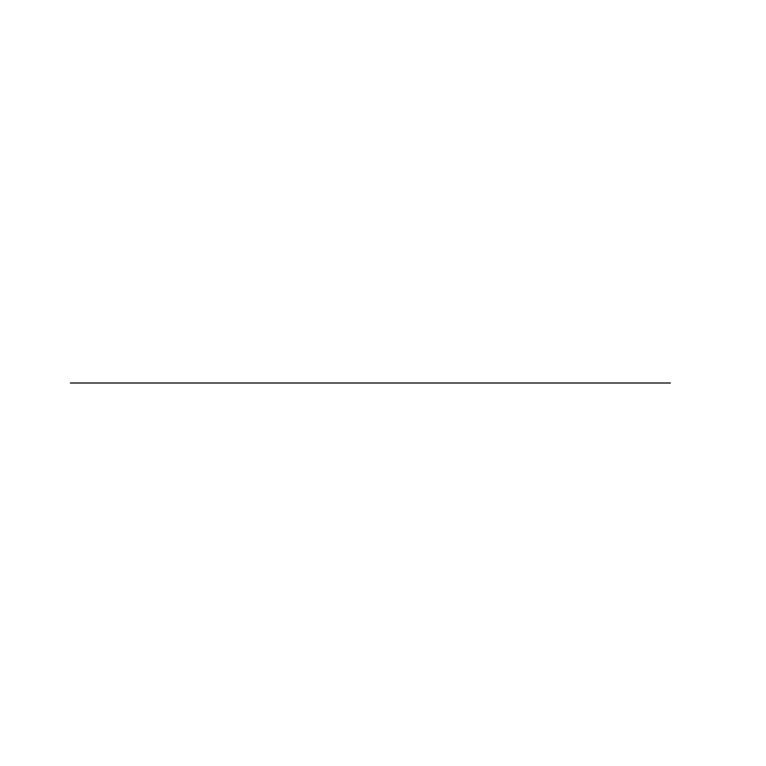 <?xml version="1.0" encoding="UTF-8"?>
<svg xmlns="http://www.w3.org/2000/svg" width="766" height="766" viewBox="0 0 766 766"><rect width="100%" height="100%" fill="white"/><g stroke="black" fill="none" stroke-linecap="round" stroke-linejoin="round"><path stroke-width="1.15" d="M670.355 383L121.373 383L670.355 383M213.398 383L333.737 383L213.398 383M245.254 383L224.017 383L245.254 383M225.855 383L248.787 383L225.855 383M297.783 383L320.715 383L297.783 383M107.211 383L70.395 383L107.211 383M364.884 383L354.294 383L364.884 383M485.232 383L474.642 383L485.232 383M424.919 383L417.834 383L424.919 383M327.992 383L216.826 383L327.992 383M307.176 383L317.766 383L307.176 383M229.024 383L239.614 383L229.024 383M318.589 383L324.937 383L318.589 383M258.046 383L264.394 383L258.046 383M293.56 383L299.899 383L293.56 383M290.362 383L303.097 383L290.362 383M259.272 383L266.348 383L259.272 383M280.787 383L287.863 383L280.787 383M96.487 383L95.654 383M175.232 383L224.61 383L175.232 383M175.72 383L176.956 383M179.167 383L180.403 383M182.614 383L183.859 383M186.071 383L187.306 383M189.518 383L190.753 383M192.965 383L194.21 383M196.422 383L197.657 383M199.869 383L201.104 383M203.316 383L204.56 383M206.772 383L208.007 383M210.219 383L211.454 383M213.666 383L214.911 383M217.123 383L218.358 383M220.57 383L221.805 383M114.134 383L137.124 383L114.134 383M128.094 383L99.992 383L128.094 383M87.429 383L96.162 383M103.525 383L105.526 383"/></g></svg>
